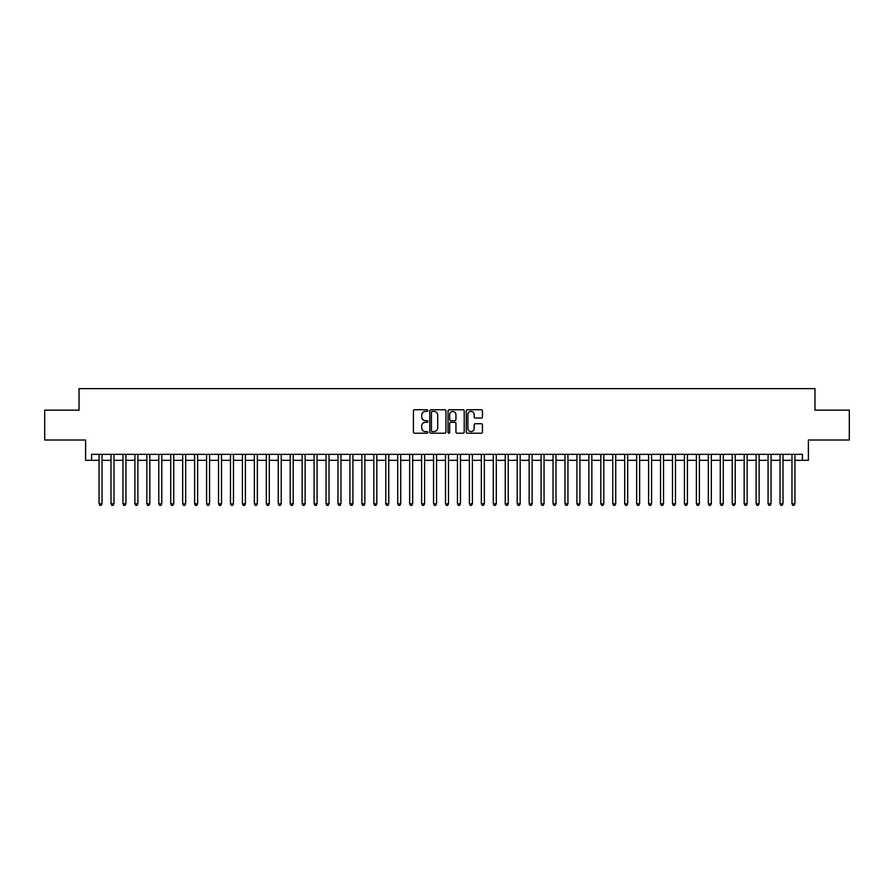 <?xml version="1.0" encoding="UTF-8"?>
<svg xmlns="http://www.w3.org/2000/svg" width="894" height="894" viewBox="0 0 894 894"><rect width="100%" height="100%" fill="white"/><g stroke="black" fill="none" stroke-linecap="round" stroke-linejoin="round"><path stroke-width="1.34" d="M427.891 410.592A0.816 0.816 0 0 0 427.064 409.765L414.604 409.765A1.173 1.173 0 0 0 413.43 410.938L413.43 432.048A1.173 1.173 0 0 0 414.604 433.221L427.064 433.221A0.816 0.816 0 0 0 427.891 432.394A0.816 0.816 0 0 0 427.064 431.578L425.455 431.578A3.755 3.755 0 0 1 421.7 427.824L421.7 426.069A3.755 3.755 0 0 1 425.455 422.314L427.064 422.314A0.816 0.816 0 0 0 427.891 421.499A0.816 0.816 0 0 0 427.064 420.672L425.455 420.672A3.755 3.755 0 0 1 421.7 416.917L421.7 415.162A3.755 3.755 0 0 1 425.455 411.408L427.064 411.408A0.816 0.816 0 0 0 427.891 410.592M481.274 418.034A1.173 1.173 0 0 0 482.447 416.861L482.447 410.938A1.173 1.173 0 0 0 481.274 409.765L467.428 409.765A1.173 1.173 0 0 0 466.266 410.938L466.266 432.048A1.173 1.173 0 0 0 467.428 433.221L481.274 433.221A1.173 1.173 0 0 0 482.447 432.048L482.447 424.896A1.173 1.173 0 0 0 481.274 423.722L475.351 423.722A1.173 1.173 0 0 0 474.178 424.896L474.178 428.438A3.14 3.14 0 0 1 471.037 431.578A3.14 3.14 0 0 1 467.897 428.438L467.897 414.548A3.14 3.14 0 0 1 471.037 411.408A3.14 3.14 0 0 1 474.178 414.548L474.178 416.861A1.173 1.173 0 0 0 475.351 418.034L481.274 418.034M91.59 460.321L91.59 454.342L802.41 454.342L802.41 460.321L808.388 460.321L808.388 440.016L849.3 440.016L849.3 410.145L814.959 410.145L814.959 388.644L79.041 388.644L79.041 410.145L44.7 410.145L44.7 440.016L85.612 440.016L85.612 460.321L99.055 460.321M445.972 410.938A1.173 1.173 0 0 0 444.799 409.765L430.964 409.765A1.173 1.173 0 0 0 429.791 410.938L429.791 432.048A1.173 1.173 0 0 0 430.964 433.221L444.799 433.221A1.173 1.173 0 0 0 445.972 432.048L445.972 410.938M449.201 409.765L463.036 409.765A1.173 1.173 0 0 1 464.209 410.938L464.209 432.048A1.173 1.173 0 0 1 463.036 433.221L457.113 433.221A1.173 1.173 0 0 1 455.94 432.048L455.94 423.488A1.173 1.173 0 0 0 454.767 422.314L450.844 422.314A1.173 1.173 0 0 0 449.671 423.488L449.671 432.394A0.816 0.816 0 0 1 448.844 433.221A0.816 0.816 0 0 1 448.028 432.394L448.028 410.938A1.173 1.173 0 0 1 449.201 409.765M102.039 460.321L111.001 460.321M113.985 460.321L122.947 460.321M125.931 460.321L134.893 460.321M137.888 460.321L146.839 460.321M149.834 460.321L158.786 460.321M161.78 460.321L170.732 460.321M173.727 460.321L182.678 460.321M185.673 460.321L194.624 460.321M197.619 460.321L206.581 460.321M209.565 460.321L218.527 460.321M221.511 460.321L230.473 460.321M233.457 460.321L242.419 460.321M245.403 460.321L254.365 460.321M257.349 460.321L266.311 460.321M269.295 460.321L278.257 460.321M281.241 460.321L290.204 460.321M293.187 460.321L302.15 460.321M305.133 460.321L314.096 460.321M317.079 460.321L326.042 460.321M329.026 460.321L337.988 460.321M340.972 460.321L349.934 460.321M352.918 460.321L361.88 460.321M364.864 460.321L373.826 460.321M376.81 460.321L385.772 460.321M388.756 460.321L397.718 460.321M400.702 460.321L409.664 460.321M412.659 460.321L421.61 460.321M424.605 460.321L433.556 460.321M436.551 460.321L445.503 460.321M448.497 460.321L457.449 460.321M460.444 460.321L469.395 460.321M472.39 460.321L481.341 460.321M484.336 460.321L493.298 460.321M496.282 460.321L505.244 460.321M508.228 460.321L517.19 460.321M520.174 460.321L529.136 460.321M532.12 460.321L541.082 460.321M544.066 460.321L553.028 460.321M556.012 460.321L564.974 460.321M567.958 460.321L576.921 460.321M579.904 460.321L588.867 460.321M591.85 460.321L600.813 460.321M603.796 460.321L612.759 460.321M615.742 460.321L624.705 460.321M627.689 460.321L636.651 460.321M639.635 460.321L648.597 460.321M651.581 460.321L660.543 460.321M663.527 460.321L672.489 460.321M675.473 460.321L684.435 460.321M687.419 460.321L696.381 460.321M699.376 460.321L708.327 460.321M711.322 460.321L720.273 460.321M723.268 460.321L732.22 460.321M735.214 460.321L744.166 460.321M747.16 460.321L756.112 460.321M759.107 460.321L768.069 460.321M771.053 460.321L780.015 460.321M782.999 460.321L791.961 460.321M794.945 460.321L802.41 460.321M432.249 411.408A0.816 0.816 0 0 0 431.433 412.235L431.433 430.763A0.816 0.816 0 0 0 432.249 431.578L433.959 431.578A3.755 3.755 0 0 0 437.702 427.824L437.702 415.162A3.755 3.755 0 0 0 433.959 411.408L432.249 411.408M455.94 414.604A3.14 3.14 0 0 0 452.8 411.463A3.14 3.14 0 0 0 449.671 414.604L449.671 419.498A1.173 1.173 0 0 0 450.844 420.672L454.767 420.672A1.173 1.173 0 0 0 455.94 419.498L455.94 414.604M102.039 454.342L102.039 503.803L99.055 503.803L99.055 454.342M102.039 503.803L101.145 505.356L99.949 505.356L99.055 503.803M113.985 454.342L113.985 503.803L111.001 503.803L111.001 454.342M113.985 503.803L113.091 505.356L111.895 505.356L111.001 503.803M125.931 454.342L125.931 503.803L122.947 503.803L122.947 454.342M125.931 503.803L125.037 505.356L123.841 505.356L122.947 503.803M137.888 454.342L137.888 503.803L134.893 503.803L134.893 454.342M137.888 503.803L136.983 505.356L135.787 505.356L134.893 503.803M149.834 454.342L149.834 503.803L146.839 503.803L146.839 454.342M149.834 503.803L148.929 505.356L147.733 505.356L146.839 503.803M161.78 454.342L161.78 503.803L158.786 503.803L158.786 454.342M161.78 503.803L160.875 505.356L159.691 505.356L158.786 503.803M173.727 454.342L173.727 503.803L170.732 503.803L170.732 454.342M173.727 503.803L172.821 505.356L171.637 505.356L170.732 503.803M185.673 454.342L185.673 503.803L182.678 503.803L182.678 454.342M185.673 503.803L184.779 505.356L183.583 505.356L182.678 503.803M197.619 454.342L197.619 503.803L194.624 503.803L194.624 454.342M197.619 503.803L196.725 505.356L195.529 505.356L194.624 503.803M209.565 454.342L209.565 503.803L206.581 503.803L206.581 454.342M209.565 503.803L208.671 505.356L207.475 505.356L206.581 503.803M221.511 454.342L221.511 503.803L218.527 503.803L218.527 454.342M221.511 503.803L220.617 505.356L219.421 505.356L218.527 503.803M233.457 454.342L233.457 503.803L230.473 503.803L230.473 454.342M233.457 503.803L232.563 505.356L231.367 505.356L230.473 503.803M245.403 454.342L245.403 503.803L242.419 503.803L242.419 454.342M245.403 503.803L244.509 505.356L243.313 505.356L242.419 503.803M257.349 454.342L257.349 503.803L254.365 503.803L254.365 454.342M257.349 503.803L256.455 505.356L255.259 505.356L254.365 503.803M269.295 454.342L269.295 503.803L266.311 503.803L266.311 454.342M269.295 503.803L268.401 505.356L267.205 505.356L266.311 503.803M281.241 454.342L281.241 503.803L278.257 503.803L278.257 454.342M281.241 503.803L280.347 505.356L279.151 505.356L278.257 503.803M293.187 454.342L293.187 503.803L290.204 503.803L290.204 454.342M293.187 503.803L292.293 505.356L291.098 505.356L290.204 503.803M305.133 454.342L305.133 503.803L302.15 503.803L302.15 454.342M305.133 503.803L304.239 505.356L303.044 505.356L302.15 503.803M317.079 454.342L317.079 503.803L314.096 503.803L314.096 454.342M317.079 503.803L316.185 505.356L314.99 505.356L314.096 503.803M329.026 454.342L329.026 503.803L326.042 503.803L326.042 454.342M329.026 503.803L328.132 505.356L326.936 505.356L326.042 503.803M340.972 454.342L340.972 503.803L337.988 503.803L337.988 454.342M340.972 503.803L340.078 505.356L338.882 505.356L337.988 503.803M352.918 454.342L352.918 503.803L349.934 503.803L349.934 454.342M352.918 503.803L352.024 505.356L350.828 505.356L349.934 503.803M364.864 454.342L364.864 503.803L361.88 503.803L361.88 454.342M364.864 503.803L363.97 505.356L362.774 505.356L361.88 503.803M376.81 454.342L376.81 503.803L373.826 503.803L373.826 454.342M376.81 503.803L375.916 505.356L374.72 505.356L373.826 503.803M388.756 454.342L388.756 503.803L385.772 503.803L385.772 454.342M388.756 503.803L387.862 505.356L386.666 505.356L385.772 503.803M400.702 454.342L400.702 503.803L397.718 503.803L397.718 454.342M400.702 503.803L399.808 505.356L398.612 505.356L397.718 503.803M412.659 454.342L412.659 503.803L409.664 503.803L409.664 454.342M412.659 503.803L411.754 505.356L410.558 505.356L409.664 503.803M424.605 454.342L424.605 503.803L421.61 503.803L421.61 454.342M424.605 503.803L423.7 505.356L422.504 505.356L421.61 503.803M436.551 454.342L436.551 503.803L433.556 503.803L433.556 454.342M436.551 503.803L435.646 505.356L434.462 505.356L433.556 503.803M448.497 454.342L448.497 503.803L445.503 503.803L445.503 454.342M448.497 503.803L447.592 505.356L446.408 505.356L445.503 503.803M460.444 454.342L460.444 503.803L457.449 503.803L457.449 454.342M460.444 503.803L459.538 505.356L458.354 505.356L457.449 503.803M472.39 454.342L472.39 503.803L469.395 503.803L469.395 454.342M472.39 503.803L471.496 505.356L470.3 505.356L469.395 503.803M484.336 454.342L484.336 503.803L481.341 503.803L481.341 454.342M484.336 503.803L483.442 505.356L482.246 505.356L481.341 503.803M496.282 454.342L496.282 503.803L493.298 503.803L493.298 454.342M496.282 503.803L495.388 505.356L494.192 505.356L493.298 503.803M508.228 454.342L508.228 503.803L505.244 503.803L505.244 454.342M508.228 503.803L507.334 505.356L506.138 505.356L505.244 503.803M520.174 454.342L520.174 503.803L517.19 503.803L517.19 454.342M520.174 503.803L519.28 505.356L518.084 505.356L517.19 503.803M532.12 454.342L532.12 503.803L529.136 503.803L529.136 454.342M532.12 503.803L531.226 505.356L530.03 505.356L529.136 503.803M544.066 454.342L544.066 503.803L541.082 503.803L541.082 454.342M544.066 503.803L543.172 505.356L541.976 505.356L541.082 503.803M556.012 454.342L556.012 503.803L553.028 503.803L553.028 454.342M556.012 503.803L555.118 505.356L553.922 505.356L553.028 503.803M567.958 454.342L567.958 503.803L564.974 503.803L564.974 454.342M567.958 503.803L567.064 505.356L565.868 505.356L564.974 503.803M579.904 454.342L579.904 503.803L576.921 503.803L576.921 454.342M579.904 503.803L579.01 505.356L577.815 505.356L576.921 503.803M591.85 454.342L591.85 503.803L588.867 503.803L588.867 454.342M591.85 503.803L590.956 505.356L589.761 505.356L588.867 503.803M603.796 454.342L603.796 503.803L600.813 503.803L600.813 454.342M603.796 503.803L602.902 505.356L601.707 505.356L600.813 503.803M615.742 454.342L615.742 503.803L612.759 503.803L612.759 454.342M615.742 503.803L614.849 505.356L613.653 505.356L612.759 503.803M627.689 454.342L627.689 503.803L624.705 503.803L624.705 454.342M627.689 503.803L626.795 505.356L625.599 505.356L624.705 503.803M639.635 454.342L639.635 503.803L636.651 503.803L636.651 454.342M639.635 503.803L638.741 505.356L637.545 505.356L636.651 503.803M651.581 454.342L651.581 503.803L648.597 503.803L648.597 454.342M651.581 503.803L650.687 505.356L649.491 505.356L648.597 503.803M663.527 454.342L663.527 503.803L660.543 503.803L660.543 454.342M663.527 503.803L662.633 505.356L661.437 505.356L660.543 503.803M675.473 454.342L675.473 503.803L672.489 503.803L672.489 454.342M675.473 503.803L674.579 505.356L673.383 505.356L672.489 503.803M687.419 454.342L687.419 503.803L684.435 503.803L684.435 454.342M687.419 503.803L686.525 505.356L685.329 505.356L684.435 503.803M699.376 454.342L699.376 503.803L696.381 503.803L696.381 454.342M699.376 503.803L698.471 505.356L697.275 505.356L696.381 503.803M711.322 454.342L711.322 503.803L708.327 503.803L708.327 454.342M711.322 503.803L710.417 505.356L709.221 505.356L708.327 503.803M723.268 454.342L723.268 503.803L720.273 503.803L720.273 454.342M723.268 503.803L722.363 505.356L721.179 505.356L720.273 503.803M735.214 454.342L735.214 503.803L732.22 503.803L732.22 454.342M735.214 503.803L734.309 505.356L733.125 505.356L732.22 503.803M747.16 454.342L747.16 503.803L744.166 503.803L744.166 454.342M747.16 503.803L746.266 505.356L745.071 505.356L744.166 503.803M759.107 454.342L759.107 503.803L756.112 503.803L756.112 454.342M759.107 503.803L758.213 505.356L757.017 505.356L756.112 503.803M771.053 454.342L771.053 503.803L768.069 503.803L768.069 454.342M771.053 503.803L770.159 505.356L768.963 505.356L768.069 503.803M782.999 454.342L782.999 503.803L780.015 503.803L780.015 454.342M782.999 503.803L782.105 505.356L780.909 505.356L780.015 503.803M794.945 454.342L794.945 503.803L791.961 503.803L791.961 454.342M794.945 503.803L794.051 505.356L792.855 505.356L791.961 503.803"/></g></svg>
